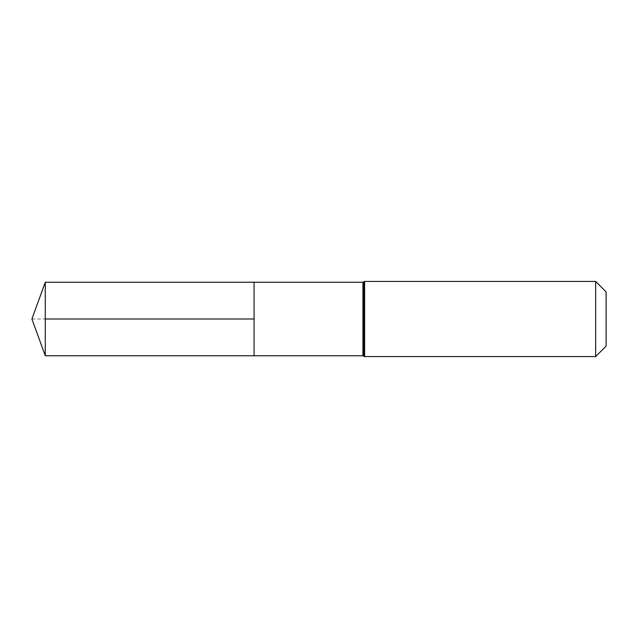 <?xml version="1.0" encoding="UTF-8"?>
<svg xmlns="http://www.w3.org/2000/svg" width="638" height="638" viewBox="0 0 638 638"><rect width="100%" height="100%" fill="white"/><g stroke="black" fill="none" stroke-linecap="round" stroke-linejoin="round"><path stroke-width="0.48" stroke-dasharray="3.19 2.39" d="M254.068 319L254.068 282.243L254.068 319M606.1 291.877L606.1 346.123M595.661 281.438L595.661 356.562M45.282 355.757L45.282 282.243M31.9 319L45.282 319M362.942 282.243L362.942 355.757M364.617 281.438L364.617 356.562M363.78 281.837L363.78 356.163"/><path stroke-width="0.96" d="M254.068 282.243L254.068 355.757L254.068 282.243L45.282 282.243L45.282 355.757L362.942 355.757L362.942 282.243L254.068 282.243M595.661 281.438L595.661 356.562L606.1 346.123L606.1 291.877L595.661 281.438L364.617 281.438L362.942 282.243M254.068 319L45.282 319M595.661 356.562L364.617 356.562L364.617 281.438M364.617 356.562L363.78 356.163L363.78 281.837M363.78 356.163L362.942 355.757M45.282 282.243L31.9 319L45.282 355.757"/></g></svg>
